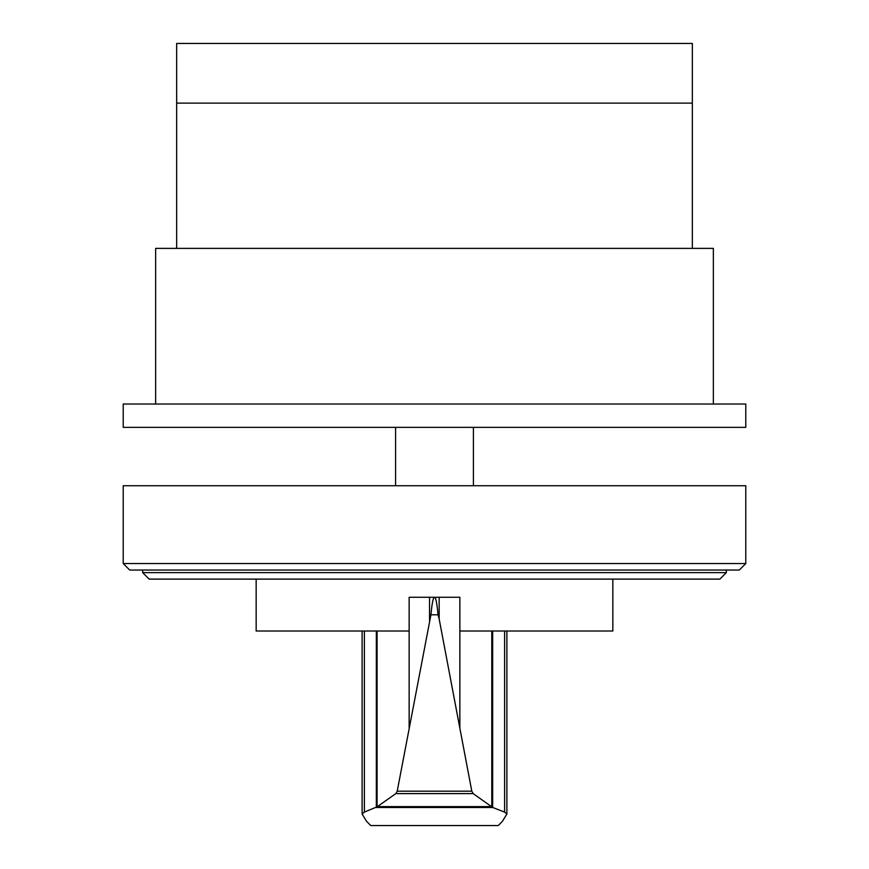 <?xml version="1.0" encoding="UTF-8"?>
<svg xmlns="http://www.w3.org/2000/svg" width="869" height="869" viewBox="0 0 869 869"><rect width="100%" height="100%" fill="white"/><g stroke="black" fill="none" stroke-linecap="round" stroke-linejoin="round"><path stroke-width="1.3" d="M692.332 248.382L692.332 43.45L176.668 43.45L176.668 248.382M692.332 103.118L176.668 103.118L692.332 103.118M745.787 427.363L745.787 404.02L123.213 404.02L123.213 427.363L745.787 427.363M713.362 404.02L713.362 248.382L155.638 248.382L155.638 404.02M434.728 597.34L434.728 597.275C435.945 598.122 437.064 603.955 438.063 614.785L439.171 619.043L439.171 597.275L459.853 597.275L459.853 631.003L612.841 631.003L612.841 579.112M438.063 614.785L430.937 614.785C431.936 603.955 433.055 598.122 434.272 597.275L409.147 597.275L409.147 631.003L256.159 631.003L256.159 579.112M377.081 631.003L377.081 806.812L395.851 793.603L397.209 791.181L430.937 614.785M439.171 619.043L471.802 791.181L473.149 793.603L492.723 807.486L504.607 812.091L506.888 814.003L502.445 821.292L498.285 825.55L370.715 825.55L366.555 821.292L362.112 814.003L364.393 812.091L377.081 806.812M439.171 597.275L434.272 597.34M492.723 807.486L376.277 807.486M491.409 806.628L377.591 806.628M473.149 793.603L395.851 793.603M429.536 597.275L429.536 620.575M491.789 631.003L491.789 806.758M142.668 572.628L726.332 572.628L719.847 579.112L149.153 579.112L142.668 572.628L142.668 570.042M726.332 572.628L726.332 570.042M129.698 570.042L739.302 570.042L745.787 563.557L123.213 563.557L129.698 570.042M745.787 563.557L745.787 485.728L123.213 485.728L123.213 563.557M473.409 485.728L473.409 427.363M395.591 485.728L395.591 427.363M409.147 631.003L409.147 727.766M376.331 631.003L376.331 807.355M364.393 631.003L364.393 812.091M471.802 791.181L397.209 791.181M459.853 631.003L459.853 727.766M492.669 631.003L492.669 807.355M504.607 631.003L504.607 812.091M362.112 631.003L362.112 814.003M506.888 631.003L506.888 814.003"/></g></svg>
